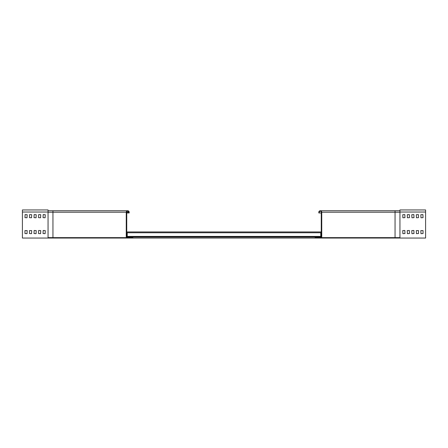 <?xml version="1.0" encoding="UTF-8"?>
<svg xmlns="http://www.w3.org/2000/svg" width="448" height="448" viewBox="0 0 448 448"><rect width="100%" height="100%" fill="white"/><g stroke="black" fill="none" stroke-linecap="round" stroke-linejoin="round"><path stroke-width="0.67" d="M126.252 237.636L126.252 212.223A1.467 1.467 0 0 1 127.719 210.756A1.467 1.467 0 0 1 129.186 212.223L129.186 212.957L128.699 212.957L128.699 212.223A0.98 0.98 0 0 0 127.719 211.243A0.98 0.98 0 0 0 126.745 212.223L126.745 237.149L132.854 237.149L132.854 237.636L52.948 237.636L52.948 212.223L126.252 212.223M126.745 212.957L128.699 212.957M52.948 237.636L48.059 237.636L48.059 210.756L127.719 210.756M126.745 237.149L132.854 237.149M127.232 233.604L127.232 232.747L320.768 232.747L320.768 236.415L127.232 236.415L127.232 233.604M126.745 236.583L321.255 236.583M321.255 231.941L126.745 231.941M126.745 237.076L321.255 237.076M22.4 212.027L48.059 212.027L48.059 209.95L22.4 209.95L22.4 238.05L425.6 238.05L425.6 209.95L399.941 209.95L399.941 212.027L425.6 212.027M29.484 230.597L29.484 233.531L31.562 233.654L31.685 230.597L29.484 230.597M24.965 230.597L24.965 233.531L27.042 233.654L27.166 230.597L24.965 230.597M34.132 230.474L34.009 233.531L36.086 233.654L36.204 230.597L34.132 230.474M38.651 230.474L38.528 233.531L40.606 233.654L40.729 230.597L38.651 230.474M43.17 230.474L43.047 233.531L45.125 233.654L45.248 230.597L43.17 230.474M25.088 214.592L24.965 217.644L27.042 217.767L27.166 214.715L25.088 214.592M29.607 214.592L29.484 217.644L31.562 217.767L31.685 214.715L29.607 214.592M34.132 214.592L34.009 217.644L36.086 217.767L36.204 214.715L34.132 214.592M38.651 214.592L38.528 217.644L40.606 217.767L40.729 214.715L38.651 214.592M43.17 214.592L43.047 217.644L45.125 217.767L45.248 214.715L43.17 214.592M418.516 230.597L418.516 233.531L416.438 233.654L416.315 230.597L418.516 230.597M423.035 230.597L423.035 233.531L420.958 233.654L420.834 230.597L423.035 230.597M413.868 230.474L413.991 233.531L411.914 233.654L411.796 230.597L413.868 230.474M409.349 230.474L409.472 233.531L407.394 233.654L407.271 230.597L409.349 230.474M404.83 230.474L404.953 233.531L402.875 233.654L402.752 230.597L404.83 230.474M422.912 214.592L423.035 217.644L420.958 217.767L420.834 214.715L422.912 214.592M418.393 214.592L418.516 217.644L416.438 217.767L416.315 214.715L418.393 214.592M413.868 214.592L413.991 217.644L411.914 217.767L411.796 214.715L413.868 214.592M409.349 214.592L409.472 217.644L407.394 217.767L407.271 214.715L409.349 214.592M404.83 214.592L404.953 217.644L402.875 217.767L402.752 214.715L404.83 214.592M395.052 237.636L395.052 212.223L399.941 212.223L399.941 237.636L315.146 237.636L315.146 237.149L321.255 237.149L315.146 237.149M321.748 237.636L321.748 212.223A1.467 1.467 0 0 0 320.281 210.756A1.467 1.467 0 0 0 318.814 212.223L318.814 212.957L319.301 212.957L319.301 212.223A0.98 0.98 0 0 1 320.281 211.243A0.98 0.98 0 0 1 321.255 212.223L321.255 237.149M321.255 212.957L319.301 212.957M399.941 212.223L399.941 210.756L320.281 210.756M126.745 212.223L128.699 212.223M48.059 212.223L52.948 212.223L52.948 210.756M395.052 210.756L395.052 212.223L321.748 212.223"/></g></svg>

